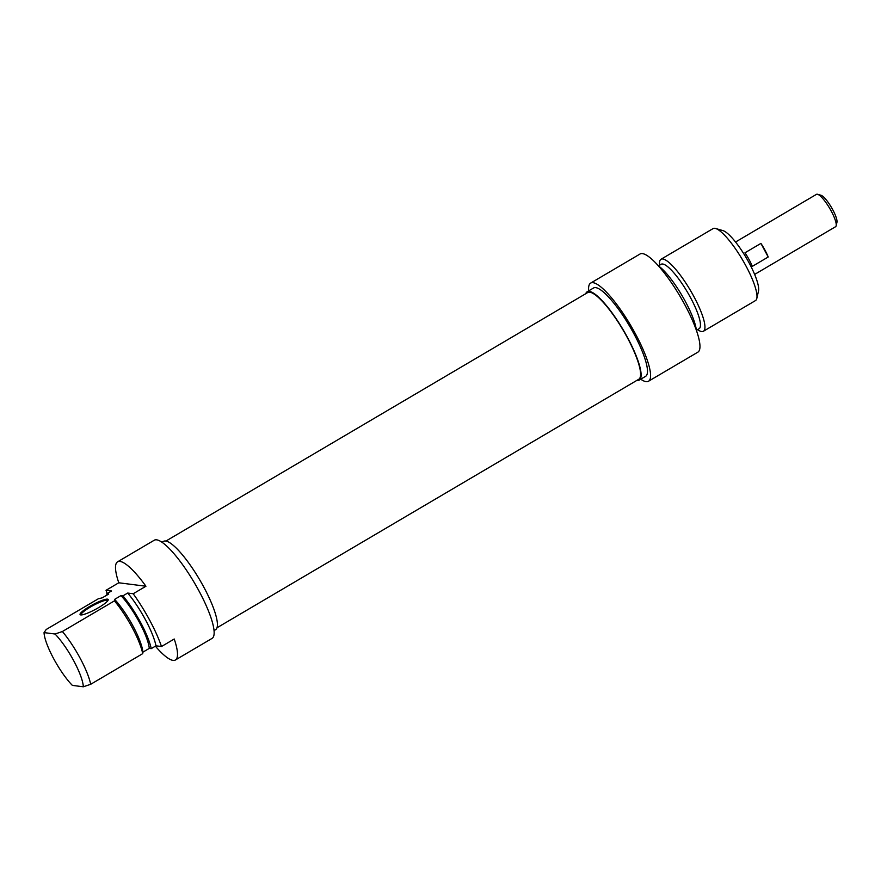 <?xml version="1.0" encoding="UTF-8"?>
<svg xmlns="http://www.w3.org/2000/svg" width="881" height="881" viewBox="0 0 881 881"><rect width="100%" height="100%" fill="white"/><g stroke="black" fill="none" stroke-linecap="round" stroke-linejoin="round"><path stroke-width="1.32" d="M216.99 627.779L638.747 379.282A50.316 11.475 -120.5 0 0 623.098 330.1A50.316 11.475 -120.5 0 0 587.671 292.569L165.903 541.066M836.157 225.778L836.95 222.309A16.144 3.678 -120.5 0 0 831.411 207.365A16.144 3.678 -120.5 0 0 821.015 195.274L817.601 194.294A18.798 4.284 59.5 0 1 829.704 208.368A18.798 4.284 59.5 0 1 836.157 225.778A18.798 4.284 59.5 0 1 835.551 226.736L754.632 274.42M735.547 242.022L816.467 194.349A18.798 4.284 59.5 0 1 817.26 194.216A18.798 4.284 59.5 0 1 817.601 194.294M752.286 266.381A18.798 4.284 -120.5 0 0 744.985 252.781L760.92 243.398A18.798 4.284 59.5 0 1 768.21 256.999L752.286 266.381M760.92 243.398L768.21 256.999M756.801 298.461L758.508 291.027A36.077 8.226 -120.5 0 0 746.13 257.604A36.077 8.226 -120.5 0 0 722.894 230.591L715.57 228.476A41.77 9.526 59.5 0 1 742.474 259.763A41.77 9.526 59.5 0 1 756.801 298.461A41.77 9.526 59.5 0 1 755.469 300.586L703.423 331.256A41.77 9.526 -120.5 0 0 690.429 290.422A41.77 9.526 -120.5 0 0 661.014 259.267A41.77 9.526 -120.5 0 0 659.517 264.322L659.561 265.192M661.014 259.267L713.059 228.608A41.77 9.526 59.5 0 1 715.57 228.476M697.543 329.648L698.281 330.122A41.77 9.526 -120.5 0 0 703.423 331.256M636.82 380.416A51.263 11.684 -120.5 0 0 639.232 380.096A51.263 11.684 -120.5 0 0 623.285 329.99A51.263 11.684 -120.5 0 0 587.187 291.754A51.263 11.684 -120.5 0 0 585.733 293.703M587.187 291.754L593.552 287.999A51.263 11.684 59.5 0 1 629.651 326.234A51.263 11.684 59.5 0 1 645.608 376.341L639.232 380.096M588.673 290.873A56.968 12.984 59.5 0 1 590.666 283.087A56.968 12.984 59.5 0 1 630.774 325.574A56.968 12.984 59.5 0 1 648.493 381.253A56.968 12.984 59.5 0 1 640.729 379.215M699.096 328.734A37.409 8.524 -120.5 0 0 687.455 292.184A37.409 8.524 -120.5 0 0 661.124 264.278L658.415 265.875A41.77 9.526 -120.5 0 1 681.938 295.421A41.77 9.526 -120.5 0 1 696.375 330.298L699.096 328.734M648.493 381.253L697.873 352.158A56.968 12.984 -120.5 0 0 680.154 296.479A56.968 12.984 -120.5 0 0 640.047 254.003L590.666 283.087M81.14 614.938A15.186 2.577 151.8 0 1 81.096 614.872A15.186 2.577 151.8 0 1 91.723 606.282A15.186 2.577 151.8 0 1 107.229 600.181A15.186 2.577 151.8 0 1 107.867 600.512A15.186 2.577 151.8 0 1 107.9 600.589M44.05 632.613L46.23 629.463L98.276 598.805L102.317 597.803L108.693 594.047L106.755 593.805L111.535 590.986L106.039 590.292L118.781 582.782L145.938 586.239L133.196 593.75L127.69 593.045L122.911 595.864L120.983 595.611L114.618 599.366L114.431 600.864L62.386 631.523L55.018 634.012L44.05 632.613A36.077 8.226 59.5 0 0 72.352 685.385L83.31 686.784L90.688 684.295L142.722 653.636L142.909 652.149L149.285 648.394L151.213 648.636L155.992 645.817L161.487 646.522L174.229 639.011A56.968 12.984 59.5 0 1 175.429 659.979A56.968 12.984 59.5 0 1 155.386 646.18M107.515 599.146A15.946 2.698 -28.2 0 0 90.049 606.227A15.946 2.698 -28.2 0 0 80.501 614.872A15.946 2.698 -28.2 0 0 95.412 609.41A15.946 2.698 -28.2 0 0 108.198 600.016A15.946 2.698 -28.2 0 0 107.515 599.146M118.781 582.782A56.968 12.984 59.5 0 1 117.591 561.825A56.968 12.984 59.5 0 1 145.938 586.239M107.03 595.027A41.77 9.526 59.5 0 1 106.755 593.805M175.429 659.979L212.057 638.395A56.968 12.984 -120.5 0 0 194.338 582.715A56.968 12.984 -120.5 0 0 154.23 540.24L117.591 561.825M107.207 593.541A56.968 12.984 59.5 0 1 106.039 590.292M133.196 593.75A56.968 12.984 59.5 0 1 161.487 646.522M55.018 634.012A36.077 8.226 59.5 0 1 83.31 686.784M90.688 684.295A41.77 9.526 -120.5 0 0 62.386 631.523M114.431 600.864A41.77 9.526 59.5 0 1 142.722 653.636M161.994 542.267L163.492 541.386A51.263 11.684 59.5 0 1 199.591 579.621A51.263 11.684 59.5 0 1 215.537 629.728L214.05 630.609M114.618 599.366A37.409 8.524 59.5 0 1 142.909 652.149M120.983 595.611A37.409 8.524 59.5 0 1 149.285 648.394M122.911 595.864A41.77 9.526 59.5 0 1 151.213 648.636M127.69 593.045A41.77 9.526 59.5 0 1 155.992 645.817"/></g></svg>
